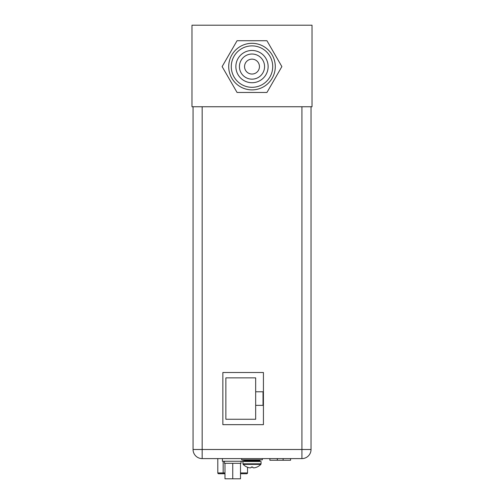 <?xml version="1.0" encoding="UTF-8"?>
<svg xmlns="http://www.w3.org/2000/svg" width="504" height="504" viewBox="0 0 504 504"><rect width="100%" height="100%" fill="white"/><g stroke="black" fill="none" stroke-linecap="round" stroke-linejoin="round"><path stroke-width="0.76" d="M312.02 25.2L191.98 25.2L191.98 106.747L312.02 106.747L312.02 25.2M272.166 54.955A23.285 23.285 0 0 0 240.358 46.431A23.285 23.285 0 0 0 231.834 78.24A23.285 23.285 0 0 0 263.642 86.757A23.285 23.285 0 0 0 272.166 54.955M269.942 56.234A20.721 20.721 0 0 0 241.643 48.655A20.721 20.721 0 0 0 234.058 76.955A20.721 20.721 0 0 0 262.357 84.54A20.721 20.721 0 0 0 269.942 56.234M243.936 52.624A16.128 16.128 0 0 0 238.033 74.661A16.128 16.128 0 0 0 260.064 80.564A16.128 16.128 0 0 0 265.967 58.533A16.128 16.128 0 0 0 243.936 52.624M245.719 55.711A12.569 12.569 0 0 0 241.114 72.878A12.569 12.569 0 0 0 258.281 77.477A12.569 12.569 0 0 0 262.886 60.31A12.569 12.569 0 0 0 245.719 55.711M245.549 70.321A7.453 7.453 0 0 1 248.277 60.14A7.453 7.453 0 0 1 258.451 62.868A7.453 7.453 0 0 1 255.723 73.049A7.453 7.453 0 0 1 245.549 70.321M266.937 40.723L237.063 40.723L222.125 66.597L237.063 92.465L266.937 92.465L281.875 66.597L266.937 40.723M263.031 391.772L255.673 391.772L255.673 377.861L225.868 377.861L225.868 419.259L255.673 419.259L255.673 405.348L263.031 405.348L263.031 391.772M255.673 391.772L255.673 405.348M301.921 458.602A9.11 9.11 0 0 0 311.031 449.492L301.921 449.492L301.921 458.602L202.161 458.602L202.161 449.492L193.057 449.492A9.11 9.11 0 0 0 202.161 458.602A9.11 9.11 0 0 1 193.057 449.492L193.057 106.747M311.031 449.492L311.031 106.747M263.422 424.658L263.422 372.5L222.856 372.5L222.856 424.658L263.422 424.658M269.879 458.602L269.879 460.253L290.575 460.253L290.575 458.602M217.797 458.602L217.797 472.922A0.825 0.825 0 0 0 218.629 473.747L219.038 473.747M246.689 473.747A0.825 0.825 0 0 0 247.521 472.922A0.825 0.825 0 0 1 246.689 473.747L240.502 473.747M224.979 473.747L218.629 473.747A0.825 0.825 0 0 1 217.797 472.922L223.159 472.922L223.159 461.248M240.502 472.922L247.521 472.922L247.521 467.252M222.396 458.602L222.396 461.248L243.092 461.248L243.092 459.843M224.463 461.248L224.463 463.321L224.979 463.321L224.979 478.8L240.502 478.8L240.502 463.321L241.019 463.321L241.019 461.248M224.979 463.321L240.502 463.321M232.741 478.8L232.741 463.321M247.01 467.038L247.01 467.038A12.298 12.298 0 0 0 248.522 467.592A12.083 10.464 -90 0 0 250.23 467.863A12.083 6.042 -90 0 0 251.213 467.592L251.213 467.019L252.787 467.019L251.956 467.038M252.769 467.019L252 467.038M256.99 467.038L256.99 467.038A12.298 12.298 0 0 1 255.478 467.592A12.083 10.464 90 0 1 253.77 467.863A12.083 6.042 90 0 1 252.787 467.592L252.787 467.038M242.934 463.812L242.934 461.5L261.066 461.5L261.066 463.812L242.934 463.812L243.167 464.392A12.323 12.323 0 0 0 246.947 467.038M241.649 458.602L241.649 459.843L262.351 459.843L262.351 458.602M202.161 106.747L202.161 449.492L301.921 449.492L301.921 106.747M277.326 458.602L277.326 460.253M283.122 458.602L283.122 460.253M224.979 472.922L223.159 472.922L223.291 473.747M257.053 467.038A12.323 12.323 0 0 0 260.833 464.392L243.167 464.392M244.919 461.5L244.257 460.832L259.743 460.832L259.081 461.5L260.404 459.843L259.743 460.505L244.257 460.505L243.596 459.843M260.833 464.392L261.066 463.812L260.833 464.392M244.257 460.832L244.257 460.505"/></g></svg>

